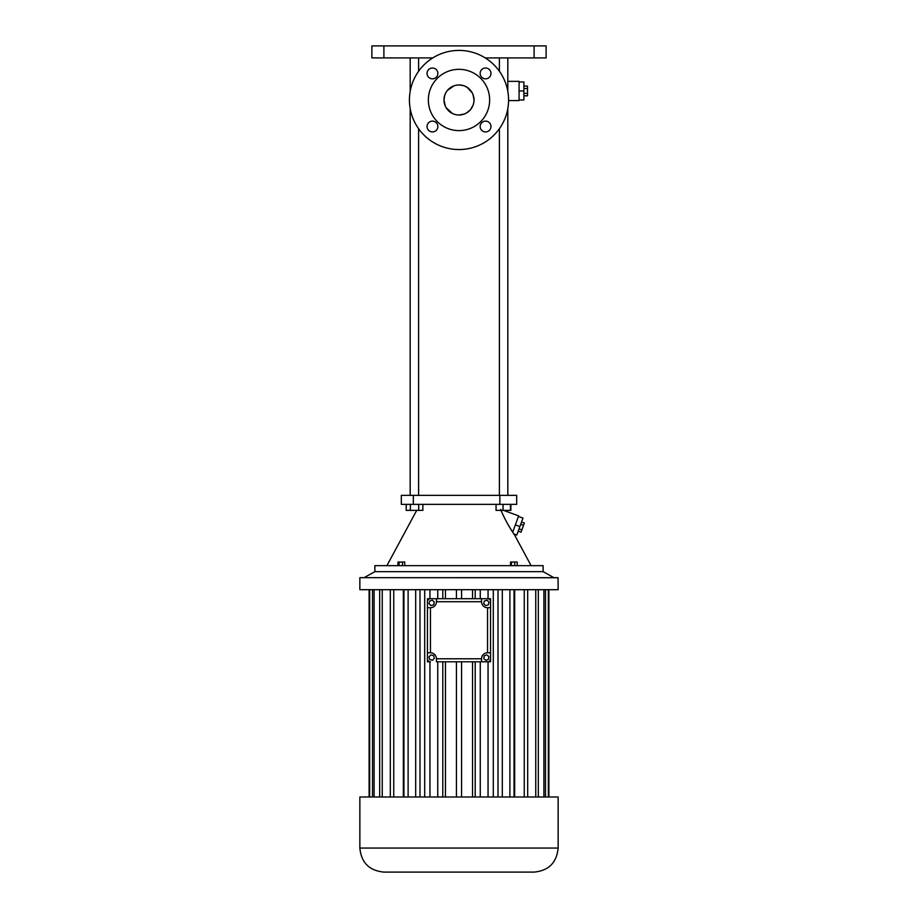 <?xml version="1.0" encoding="UTF-8"?>
<svg xmlns="http://www.w3.org/2000/svg" width="918" height="918" viewBox="0 0 918 918"><rect width="100%" height="100%" fill="white"/><g stroke="black" fill="none" stroke-linecap="round" stroke-linejoin="round"><path stroke-width="1.38" d="M427.455 607.716L430.462 607.716A6.013 6.013 0 0 0 436.463 601.703L436.463 598.708L430.462 598.708A3.006 3.006 0 0 0 427.455 601.703L427.455 658.791A3.006 3.006 0 0 0 430.462 661.798L427.455 661.798L427.455 658.791M427.455 652.778L430.462 652.778A6.013 6.013 0 0 1 436.463 658.791L436.463 661.798L481.537 661.798L481.537 658.791A6.013 6.013 0 0 1 487.538 652.778L490.545 652.778L490.545 658.791A3.006 3.006 0 0 1 487.538 661.798L481.537 661.798L488.055 661.798L488.055 796.996M429.945 589.689L429.945 598.708L487.538 598.708A3.006 3.006 0 0 1 490.545 601.703L490.545 652.778L490.545 607.716L487.538 607.716L487.538 652.778M483.82 658.757L486.092 660.352L488.606 659.193L488.858 656.427L486.597 654.821L484.073 655.991L483.82 658.757M433.56 655.567L430.863 654.936L428.958 656.955L429.762 659.606L432.458 660.249L434.363 658.217L433.56 655.567M432.344 600.223L429.67 600.969L428.993 603.654L430.978 605.593L433.64 604.847L434.329 602.162L432.344 600.223M488.33 604.847L489.007 602.162L487.022 600.223L484.36 600.969L483.671 603.654L485.656 605.593L488.33 604.847M487.538 661.798L490.545 661.798L490.545 658.791M487.538 598.708L490.545 598.708L490.545 601.703M488.055 589.689L488.055 598.708L481.537 598.708L481.537 601.703A6.013 6.013 0 0 0 487.538 607.716M430.462 598.708L427.455 598.708L427.455 601.703M424.701 589.689L424.701 796.996M429.945 661.798L429.945 796.996M437.748 661.798L437.748 796.996M442.786 661.798L442.786 796.996M445.459 661.798L445.459 796.996M456.43 661.798L456.43 796.996M461.57 661.798L461.57 796.996M472.541 661.798L472.541 796.996M475.214 661.798L475.214 796.996M480.252 661.798L480.252 796.996M493.299 589.689L493.299 796.996M480.252 589.689L480.252 598.708M475.214 589.689L475.214 598.708M472.541 589.689L472.541 598.708M461.57 589.689L461.57 598.708M456.43 589.689L456.43 598.708M445.459 589.689L445.459 598.708M442.786 589.689L442.786 598.708M437.748 589.689L437.748 598.708M359.856 577.755L359.856 589.689L558.144 589.689L558.052 577.674L359.948 577.674L558.144 577.755M419.996 589.689L419.996 796.996M359.856 848.06L359.856 796.996L558.144 796.996L558.144 848.06C556.721 862.668 548.712 870.677 534.104 872.1L383.896 872.1C369.288 870.677 361.279 862.668 359.856 848.06L558.144 848.06M498.004 589.689L498.004 796.996M502.307 589.689L502.307 796.996M509.88 589.689L509.88 796.996M514.057 589.689L514.057 796.996M514.665 589.689L514.665 796.996M524.247 589.689L524.247 796.996M527.689 589.689L527.689 796.996M535.756 589.689L535.756 796.996M538.327 589.689L538.327 796.996M543.904 589.689L543.904 796.996M545.499 589.689L545.499 796.996M548.356 589.689L548.356 796.996M548.895 589.689L548.895 796.996M369.105 589.689L369.105 796.996M369.644 589.689L369.644 796.996M372.501 589.689L372.501 796.996M374.096 589.689L374.096 796.996M379.673 589.689L379.673 796.996M382.244 589.689L382.244 796.996M390.311 589.689L390.311 796.996M393.753 589.689L393.753 796.996M403.335 589.689L403.335 796.996M403.943 589.689L403.943 796.996M408.12 589.689L408.12 796.996M415.693 589.689L415.693 796.996M364.067 577.674L374.877 571.662L543.123 571.662L553.933 577.674M374.877 571.662L374.877 565.66L543.123 565.66L543.123 571.662M517.213 565.66L517.213 562.045L514.746 562.045L514.746 565.66M511.395 565.66L511.395 562.045L514.746 562.045M510.534 565.66L510.534 562.045L511.395 562.045M399.055 565.66L399.055 562.045L404.758 562.045L404.758 565.66M397.953 565.66L397.953 562.045L399.055 562.045M402.451 565.66L402.451 562.045M513.747 533.92L512.726 532.176L515.365 524.912L519.886 526.565L516.8 535.033L513.747 533.92M512.37 531.591L510.81 529.112M509.857 527.575L509.238 526.542M509.146 526.393L508.733 525.704M508.251 524.889L507.62 523.799M507.47 523.535L506.667 522.124M512.737 532.153C508.285 526.037 500.895 511.119 500.758 509.364C500.895 511.119 508.285 526.037 512.737 532.153M516.685 504.361L516.685 495.353L516.685 504.361L401.315 504.361L401.315 495.353L413.329 495.353L413.329 504.361M503.523 510.374L518.659 515.882L515.365 524.912M516.685 495.353L413.329 495.353M410.369 504.361L410.369 510.374L406.215 510.374L406.215 504.361M418.7 504.361L418.7 510.374L410.369 510.374M422.865 504.361L422.865 510.374L418.7 510.374M496.053 504.361L496.053 510.374L503.041 510.374L503.041 504.361M510.454 504.361L510.454 510.374L503.041 510.374M510.878 510.374L510.878 504.361L510.454 510.374M518.452 516.444L522.973 518.096L519.886 526.565M518.222 531.12L521.045 532.153L521.883 529.87L519.06 528.848M520.713 524.281L523.535 525.303L521.883 529.87M521.55 521.998L524.373 523.019L523.535 525.303M432.768 57.914L371.87 57.914L371.87 45.9L546.13 45.9L546.13 57.914L485.232 57.914M507.815 91.364L507.815 57.914L507.815 81.346L519.083 81.346L519.083 100.578L508.572 100.578M459 149.554A49.572 49.572 0 0 0 501.928 75.196A49.572 49.572 0 0 0 416.072 75.196A49.572 49.572 0 0 0 459 149.554M427.042 126.535A5.405 5.405 0 0 0 435.143 131.217A5.405 5.405 0 0 0 435.143 121.853A5.405 5.405 0 0 0 427.042 126.535M480.148 126.535A5.405 5.405 0 0 0 488.261 131.217A5.405 5.405 0 0 0 488.261 121.853A5.405 5.405 0 0 0 480.148 126.535M480.148 73.429A5.405 5.405 0 0 0 488.261 78.11A5.405 5.405 0 0 0 488.261 68.735A5.405 5.405 0 0 0 480.148 73.429M427.042 73.429A5.405 5.405 0 0 0 435.143 78.11A5.405 5.405 0 0 0 435.143 68.735A5.405 5.405 0 0 0 427.042 73.429M519.083 99.982L523.891 99.982L523.891 90.962L519.083 90.962M519.083 81.954L523.891 81.954L523.891 90.962M459 130.62A30.65 30.65 0 0 0 485.542 84.651A30.65 30.65 0 0 0 432.458 84.651A30.65 30.65 0 0 0 459 130.62M523.891 95.828L527.494 95.828L527.494 93.395L523.891 93.395M523.891 88.541L527.494 88.541L527.494 93.395M523.891 86.108L527.494 86.108L527.494 88.541M444.599 95.713L443.979 99.982A15.021 15.021 0 0 0 466.516 112.983A15.021 15.021 0 0 0 466.516 86.969A15.021 15.021 0 0 0 443.979 99.982L445.368 106.281M446.102 107.67L452.448 113.499M452.792 113.66L455.282 114.532M455.362 114.555L456.602 114.807M456.808 114.842L458.392 114.991M459 115.002L464.428 113.993M464.519 113.947L465.919 113.316M466.298 113.109L470.464 109.69M470.567 109.563L473.103 105.145M473.183 104.927L473.849 102.277M473.883 101.99L474.021 100.395M474.021 99.982L472.999 94.531M472.954 94.405L472.311 93.016M472.162 92.729L467.17 87.371M467.055 87.302L464.497 85.994M464.393 85.959L463.246 85.569M463.039 85.512L459 84.961M458.403 84.972L456.957 85.099M456.774 85.122L454.203 85.741M454.043 85.799L447.445 90.377M446.756 91.284L446.033 92.385M445.964 92.511L444.679 95.461M430.462 607.716L430.462 652.778M436.463 658.791L481.537 658.791M436.463 601.703L481.537 601.703M499.862 495.353L499.862 504.361M534.104 45.9L534.104 57.914M383.896 45.9L383.896 57.914M416.703 510.374L386.891 565.66M514.057 534.024L531.109 565.66M507.815 108.588L507.815 495.353L507.815 108.588M499.403 57.914L499.403 71.26M499.403 128.692L499.403 495.353M410.185 57.914L410.185 91.364M410.185 108.588L410.185 495.353M418.597 57.914L418.597 71.26M418.597 128.692L418.597 495.353"/></g></svg>
